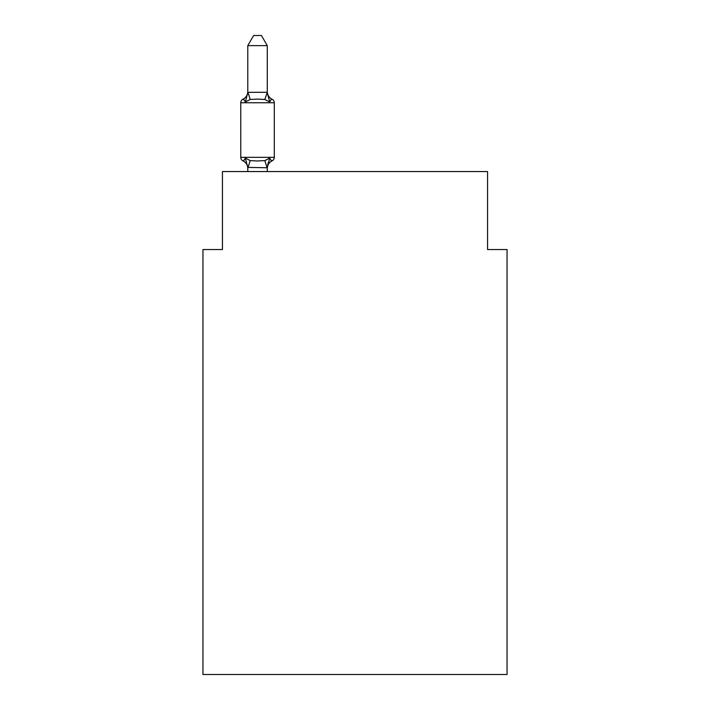 <?xml version="1.0" encoding="UTF-8"?>
<svg xmlns="http://www.w3.org/2000/svg" width="710" height="710" viewBox="0 0 710 710"><rect width="100%" height="100%" fill="white"/><g stroke="black" fill="none" stroke-linecap="round" stroke-linejoin="round"><path stroke-width="1.06" d="M507.047 674.5L507.047 249.538L487.557 249.538L487.557 171.563L222.443 171.563L222.443 249.538L202.953 249.538L202.953 674.5L507.047 674.5M267.279 168.554A8.573 8.573 0 0 1 272.108 160.842C271.859 161.401 271.06 160.487 269.711 158.099C271.06 160.487 271.859 161.401 272.108 160.842C271.859 161.401 271.06 160.487 269.711 158.099C271.06 160.487 271.859 161.401 272.108 160.842C271.859 161.401 271.06 160.487 269.711 158.099L267.279 167.755L247.781 167.4L247.781 168.554A8.573 8.573 0 0 0 242.962 160.842A3.896 3.896 0 0 1 240.77 157.336A3.896 3.896 0 0 0 242.962 160.842A3.896 3.896 0 0 1 240.77 157.336A3.896 3.896 0 0 0 242.962 160.842C243.21 161.401 244 160.487 245.349 158.099C244 160.487 243.21 161.401 242.962 160.842A3.896 3.896 0 0 1 240.77 157.336A3.896 3.896 0 0 0 242.962 160.842C243.21 161.401 244 160.487 245.349 158.099C244 160.487 243.21 161.401 242.962 160.842A3.896 3.896 0 0 1 240.77 157.336A3.896 3.896 0 0 0 242.962 160.842C243.21 161.401 244 160.487 245.349 158.099C244 160.487 243.21 161.401 242.962 160.842A3.896 3.896 0 0 1 240.77 157.336A3.896 3.896 0 0 0 242.962 160.842C243.21 161.401 244 160.487 245.349 158.099C244 160.487 243.21 161.401 242.962 160.842A3.896 3.896 0 0 1 240.77 157.336A3.896 3.896 0 0 0 242.962 160.842C243.21 161.401 244 160.487 245.349 158.099C244 160.487 243.21 161.401 242.962 160.842A3.896 3.896 0 0 1 240.77 157.336A3.896 3.896 0 0 0 242.962 160.842C243.21 161.401 244 160.487 245.349 158.099C244 160.487 243.21 161.401 242.962 160.842C243.21 161.401 244 160.487 245.349 158.099L250.222 160.602L257.535 160.993L264.848 160.602L269.711 158.099C271.06 160.487 271.859 161.401 272.108 160.842L270.989 160.309L272.108 160.842C271.859 161.401 271.06 160.487 269.711 158.099C271.06 160.487 271.859 161.401 272.108 160.842A3.896 3.896 0 0 0 274.3 157.336L274.3 102.755A3.896 3.896 0 0 0 272.108 99.249C271.859 98.69 271.06 99.604 269.711 101.992C271.06 99.604 271.859 98.69 272.108 99.249C271.859 98.69 271.06 99.604 269.711 101.992C271.06 99.604 271.859 98.69 272.108 99.249C271.859 98.69 271.06 99.604 269.711 101.992C271.06 99.604 271.859 98.69 272.108 99.249C271.859 98.69 271.06 99.604 269.711 101.992C271.06 99.604 271.859 98.69 272.108 99.249C271.859 98.69 271.06 99.604 269.711 101.992C271.06 99.604 271.859 98.69 272.108 99.249C271.859 98.69 271.06 99.604 269.711 101.992C271.06 99.604 271.859 98.69 272.108 99.249C271.859 98.69 271.06 99.604 269.711 101.992L264.848 99.48L257.535 99.089L250.222 99.48L245.349 101.992C244 99.604 243.21 98.69 242.962 99.249A3.896 3.896 0 0 0 240.77 102.755A3.896 3.896 0 0 1 242.962 99.249A3.896 3.896 0 0 0 240.77 102.755A3.896 3.896 0 0 1 242.962 99.249L244.071 99.782M267.279 45.635L247.781 45.635L253.639 35.5L261.422 35.5L267.279 45.635L267.279 92.682L269.711 101.992M267.279 167.4L268.194 162.812M247.781 45.635L247.781 92.682L245.349 101.992C244 99.604 243.21 98.69 242.962 99.249A3.896 3.896 0 0 0 240.77 102.755A3.896 3.896 0 0 1 242.962 99.249C243.21 98.69 244 99.604 245.349 101.992C244 99.604 243.21 98.69 242.962 99.249A3.896 3.896 0 0 0 240.77 102.755A3.896 3.896 0 0 1 242.962 99.249C243.21 98.69 244 99.604 245.349 101.992C244 99.604 243.21 98.69 242.962 99.249A3.896 3.896 0 0 0 240.77 102.755A3.896 3.896 0 0 1 242.962 99.249C243.21 98.69 244 99.604 245.349 101.992C244 99.604 243.21 98.69 242.962 99.249A3.896 3.896 0 0 0 240.77 102.755A3.896 3.896 0 0 1 242.962 99.249C243.21 98.69 244 99.604 245.349 101.992C244 99.604 243.21 98.69 242.962 99.249A3.896 3.896 0 0 0 240.77 102.755A3.896 3.896 0 0 1 242.962 99.249C243.21 98.69 244 99.604 245.349 101.992C244 99.604 243.21 98.69 242.962 99.249A8.573 8.573 0 0 0 247.781 91.537M267.279 92.335L264.848 99.48M267.279 91.537A8.573 8.573 0 0 0 272.108 99.249A3.896 3.896 0 0 1 274.3 102.755L240.77 102.755L240.77 157.336L274.3 157.336A3.896 3.896 0 0 1 272.108 160.842M247.781 92.335L267.12 92.282M267.279 171.563L267.279 167.755M247.781 171.563L247.781 167.755M245.349 158.099L247.781 167.4M250.222 160.602L247.941 167.8M264.848 160.602L267.12 167.8M247.941 92.282L250.222 99.48"/></g></svg>
